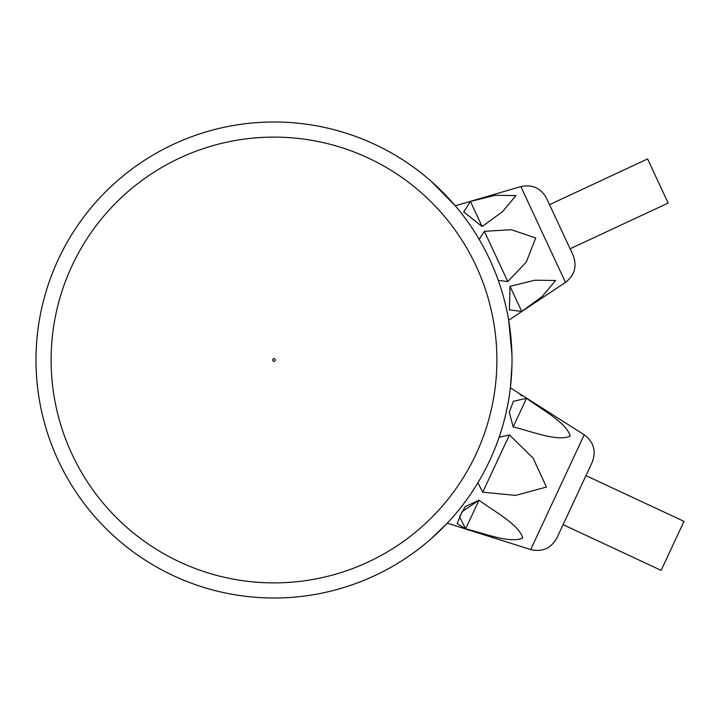 <?xml version="1.0" encoding="UTF-8"?>
<svg xmlns="http://www.w3.org/2000/svg" width="720" height="720" viewBox="0 0 720 720"><rect width="100%" height="100%" fill="white"/><g stroke="black" fill="none" stroke-linecap="round" stroke-linejoin="round"><path stroke-width="1.08" d="M520.839 186.597L565.497 282.375L508.671 320.256L511.947 354.456A238.005 238.005 0 0 1 511.947 365.544L510.381 387.819L584.217 434.79L530.703 549.567L447.255 523.188L431.199 538.704A238.005 238.005 0 0 1 51.318 275.994A238.005 238.005 0 0 1 431.199 181.296L455.283 205.785L520.839 186.597C532.251 184.167 540.81 188.037 546.525 198.216L573.111 255.231L570.105 248.787L668.151 203.067L647.577 158.94L549.531 204.66L546.525 198.216M274.005 598.005A238.005 238.005 0 0 1 67.887 241.002A238.005 238.005 0 0 1 480.123 241.002A238.005 238.005 0 0 1 274.005 598.005M584.217 434.79C593.721 441.927 596.385 451.062 592.218 462.195L585.954 475.623L684 521.343L661.14 570.366L563.094 524.646L556.83 538.074L574.524 500.13L563.094 524.646M499.113 437.274L509.436 434.934L533.133 458.145L546.444 487.035L515.691 495.414L482.733 492.183L477.9 482.778M526.518 398.295C542.151 409.815 566.892 422.937 570.177 436.149C557.595 441.855 532.134 431.541 513.162 426.924L509.274 412.245L513.405 401.319L526.518 398.295L513.162 426.924M522.657 395.937L520.065 394.794M457.29 523.71L465.651 528.813L459.549 516.816L465.255 506.637L478.998 500.193L462.114 511.668L457.29 523.296M478.998 500.193C494.64 511.704 519.372 524.826 522.657 538.038C510.075 543.753 484.623 533.439 465.651 528.813L478.998 500.193M592.218 462.195L574.524 500.13M484.371 231.327L511.245 229.707L535.743 237.942L526.266 262.071L507.798 281.556L498.303 280.386L507.798 281.556L484.371 231.327L479.169 239.355M470.43 201.429L495.261 195.318L515.988 195.57L502.668 211.536L482.139 226.548L463.716 211.923L470.43 201.429L463.716 211.932L482.139 226.548L470.43 201.429M510.021 286.344L509.382 309.861L521.739 311.454L509.382 309.852L510.021 286.344L534.861 280.233L555.579 280.485L542.268 296.451L521.739 311.454L510.021 286.344M549.531 204.66L570.105 248.787M274.005 358.65A1.35 1.35 0 0 1 275.175 360.675A1.35 1.35 0 0 1 272.835 360.675A1.35 1.35 0 0 1 274.005 358.65M274.005 137.115A222.885 222.885 0 0 0 51.12 360A222.885 222.885 0 0 0 274.005 582.885A222.885 222.885 0 0 0 496.89 360A222.885 222.885 0 0 0 274.005 137.115M509.436 434.934L482.733 492.183M530.703 549.567C542.277 552.249 550.98 548.424 556.83 538.074M565.497 282.375C574.695 275.202 577.233 266.148 573.111 255.231"/></g></svg>
